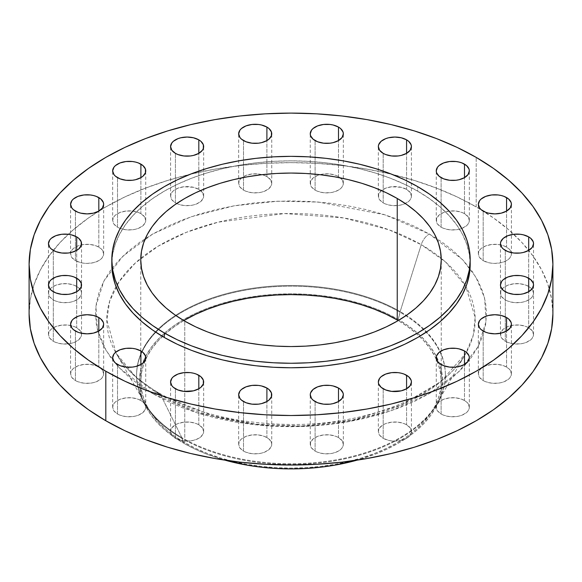 <?xml version="1.0" encoding="UTF-8"?>
<svg xmlns="http://www.w3.org/2000/svg" width="582" height="582" viewBox="0 0 582 582"><rect width="100%" height="100%" fill="white"/><g stroke="black" fill="none" stroke-linecap="round" stroke-linejoin="round"><path stroke-width="0.44" stroke-dasharray="2.91 2.18" d="M528.696 286.409A16.543 9.552 0 0 0 510.669 284.343A16.543 9.552 0 0 0 500.462 293.161A16.543 9.552 0 0 0 505.307 299.919L505.307 250.398L505.307 299.919L501.72 296.82L500.775 295.023L500.775 291.298L503.248 287.857L507.81 285.224L513.775 283.798L520.228 283.798L526.193 285.224L530.755 287.857L532.283 289.509L533.541 293.161L532.283 296.82L530.755 298.471L526.193 301.105L523.327 301.985L520.228 302.531L513.775 302.531L507.81 301.105L505.307 299.919A16.543 9.552 0 0 0 523.327 301.985A16.543 9.552 0 0 0 533.541 293.161A16.543 9.552 0 0 0 528.696 286.409L528.696 250.398L528.696 286.409M528.696 327.739A16.543 9.552 0 0 0 510.669 325.673A16.543 9.552 0 0 0 500.462 334.497A16.543 9.552 0 0 0 505.307 341.248L505.307 291.728L505.307 341.248L501.72 338.149L500.775 336.36L500.775 332.635L503.248 329.186L507.81 326.553L513.775 325.127L520.228 325.127L526.193 326.553L528.696 327.739L532.283 330.838L533.541 334.497L532.283 338.149L530.755 339.801L526.193 342.434L523.327 343.315L520.228 343.86L513.775 343.86L507.81 342.434L505.307 341.248A16.543 9.552 0 0 0 523.327 343.315A16.543 9.552 0 0 0 533.541 334.497A16.543 9.552 0 0 0 528.696 327.739L528.696 291.728L528.696 327.739M506.573 367.053A16.543 9.552 0 0 0 488.545 364.979A16.543 9.552 0 0 0 478.339 373.804A16.543 9.552 0 0 0 483.184 380.555L483.184 331.034L483.184 380.555L479.597 377.456L478.339 373.804L479.597 370.152L481.125 368.501L485.686 365.867L491.652 364.441L498.105 364.441L504.07 365.867L508.632 368.501L510.159 370.152L511.418 373.804L510.159 377.456L508.632 379.108L504.07 381.748L501.211 382.629L498.105 383.174L491.652 383.174L485.686 381.748L483.184 380.555A16.543 9.552 0 0 0 501.211 382.629A16.543 9.552 0 0 0 511.418 373.804A16.543 9.552 0 0 0 506.573 367.053L506.573 331.034L506.573 367.053M464.494 400.489A16.543 9.552 0 0 0 446.467 398.423A16.543 9.552 0 0 0 436.26 407.24A16.543 9.552 0 0 0 441.105 413.998L441.105 364.478L441.105 413.998L437.519 410.899L436.573 409.102L436.573 405.378L439.046 401.936L443.608 399.303L449.573 397.877L456.026 397.877L461.992 399.303L466.553 401.936L468.081 403.588L469.339 407.24L468.081 410.899L466.553 412.551L461.992 415.184L459.125 416.065L456.026 416.61L449.573 416.61L443.608 415.184L441.105 413.998A16.543 9.552 0 0 0 459.125 416.065A16.543 9.552 0 0 0 469.339 407.24A16.543 9.552 0 0 0 464.494 400.489L464.494 364.478L464.494 400.489M406.578 424.787A16.543 9.552 0 0 0 388.55 422.714A16.543 9.552 0 0 0 378.344 431.538A16.543 9.552 0 0 0 383.182 438.29L383.182 388.769L383.182 438.29L379.602 435.191L378.344 431.538L379.602 427.879L383.182 424.787L385.691 423.594L391.657 422.168L398.11 422.168L404.068 423.594L406.578 424.787L410.164 427.879L411.423 431.538L410.164 435.191L408.637 436.842L406.578 438.29L401.209 440.363L394.88 441.091L391.657 440.901L388.55 440.363L383.182 438.29A16.543 9.552 0 0 0 401.209 440.363A16.543 9.552 0 0 0 411.423 431.538A16.543 9.552 0 0 0 406.578 424.787L406.578 388.769L406.578 424.787M338.491 437.555A16.543 9.552 0 0 0 320.464 435.489A16.543 9.552 0 0 0 310.257 444.306A16.543 9.552 0 0 0 315.102 451.065L315.102 401.544L315.102 451.065L311.516 447.965L310.57 446.176L310.57 442.444L313.043 439.003L317.605 436.369L323.57 434.943L330.023 434.943L335.981 436.369L338.491 437.555L342.078 440.654L343.336 444.306L342.078 447.965L340.55 449.617L338.491 451.065L333.122 453.131L330.023 453.676L323.57 453.676L317.605 452.25L315.102 451.065A16.543 9.552 0 0 0 333.122 453.131A16.543 9.552 0 0 0 343.336 444.306A16.543 9.552 0 0 0 338.491 437.555L338.491 401.544L338.491 437.555M266.898 437.555A16.543 9.552 0 0 0 248.878 435.489A16.543 9.552 0 0 0 238.664 444.306A16.543 9.552 0 0 0 243.509 451.065L243.509 401.544L243.509 451.065L239.922 447.965L238.664 444.306L239.922 440.654L241.45 439.003L246.019 436.369L251.977 434.943L258.43 434.943L264.395 436.369L268.957 439.003L271.43 442.444L271.743 444.306L271.43 446.176L268.957 449.617L264.395 452.25L261.536 453.131L258.43 453.676L251.977 453.676L246.019 452.25L243.509 451.065A16.543 9.552 0 0 0 261.536 453.131A16.543 9.552 0 0 0 271.743 444.306A16.543 9.552 0 0 0 266.898 437.555L266.898 401.544L266.898 437.555M198.818 424.787A16.543 9.552 0 0 0 180.791 422.714A16.543 9.552 0 0 0 170.577 431.538A16.543 9.552 0 0 0 175.422 438.29L175.422 388.769L175.422 438.29L171.835 435.191L170.577 431.538L171.835 427.879L175.422 424.787L177.932 423.594L183.89 422.168L190.343 422.168L196.309 423.594L198.818 424.787L202.398 427.879L203.656 431.538L203.344 433.401L200.87 436.842L198.818 438.29L193.45 440.363L187.12 441.091L183.89 440.901L180.791 440.363L175.422 438.29A16.543 9.552 0 0 0 193.45 440.363A16.543 9.552 0 0 0 203.656 431.538A16.543 9.552 0 0 0 198.818 424.787L198.818 388.769L198.818 424.787M140.895 400.489A16.543 9.552 0 0 0 122.875 398.423A16.543 9.552 0 0 0 112.661 407.24A16.543 9.552 0 0 0 117.506 413.998L117.506 364.478L117.506 413.998L113.919 410.899L112.661 407.24L113.919 403.588L115.447 401.936L120.008 399.303L125.974 397.877L132.427 397.877L138.392 399.303L142.954 401.936L145.427 405.378L145.74 407.24L145.427 409.102L142.954 412.551L138.392 415.184L135.533 416.065L132.427 416.61L125.974 416.61L120.008 415.184L117.506 413.998A16.543 9.552 0 0 0 135.533 416.065A16.543 9.552 0 0 0 145.74 407.24A16.543 9.552 0 0 0 140.895 400.489L140.895 364.478L140.895 400.489M98.816 367.053A16.543 9.552 0 0 0 80.789 364.979A16.543 9.552 0 0 0 70.582 373.804A16.543 9.552 0 0 0 75.427 380.555L75.427 331.034L75.427 380.555L71.841 377.456L70.582 373.804L71.841 370.152L73.368 368.501L77.93 365.867L83.895 364.441L90.348 364.441L96.314 365.867L100.875 368.501L102.403 370.152L103.661 373.804L102.403 377.456L100.875 379.108L96.314 381.748L93.455 382.629L90.348 383.174L83.895 383.174L77.93 381.748L75.427 380.555A16.543 9.552 0 0 0 93.455 382.629A16.543 9.552 0 0 0 103.661 373.804A16.543 9.552 0 0 0 98.816 367.053L98.816 331.034L98.816 367.053M76.693 327.739A16.543 9.552 0 0 0 58.673 325.673A16.543 9.552 0 0 0 48.459 334.497A16.543 9.552 0 0 0 53.304 341.248L53.304 291.728L53.304 341.248L49.717 338.149L48.459 334.497L49.717 330.838L51.245 329.186L55.807 326.553L61.772 325.127L68.225 325.127L74.19 326.553L76.693 327.739L80.28 330.838L81.538 334.497L81.225 336.36L78.752 339.801L74.19 342.434L71.331 343.315L68.225 343.86L61.772 343.86L55.807 342.434L53.304 341.248A16.543 9.552 0 0 0 71.331 343.315A16.543 9.552 0 0 0 81.538 334.497A16.543 9.552 0 0 0 76.693 327.739L76.693 291.728L76.693 327.739M76.693 286.409A16.543 9.552 0 0 0 58.673 284.343A16.543 9.552 0 0 0 48.459 293.161A16.543 9.552 0 0 0 53.304 299.919L53.304 250.398L53.304 299.919L49.717 296.82L48.459 293.161L49.717 289.509L51.245 287.857L55.807 285.224L61.772 283.798L68.225 283.798L74.19 285.224L78.752 287.857L81.225 291.298L81.538 293.161L81.225 295.023L78.752 298.471L74.19 301.105L71.331 301.985L68.225 302.531L61.772 302.531L55.807 301.105L53.304 299.919A16.543 9.552 0 0 0 71.331 301.985A16.543 9.552 0 0 0 81.538 293.161A16.543 9.552 0 0 0 76.693 286.409L76.693 250.398L76.693 286.409M98.816 247.103A16.543 9.552 0 0 0 80.789 245.029A16.543 9.552 0 0 0 70.582 253.854A16.543 9.552 0 0 0 75.427 260.605L75.427 211.084L75.427 260.605L71.841 257.506L70.582 253.854L71.841 250.202L73.368 248.55L77.93 245.917L83.895 244.491L90.348 244.491L96.314 245.917L100.875 248.55L102.403 250.202L103.661 253.854L102.403 257.506L100.875 259.157L98.816 260.605L93.455 262.678L87.125 263.406L83.895 263.217L80.789 262.678L75.427 260.605A16.543 9.552 0 0 0 93.455 262.678A16.543 9.552 0 0 0 103.661 253.854A16.543 9.552 0 0 0 98.816 247.103L98.816 211.084L98.816 247.103M140.895 213.659A16.543 9.552 0 0 0 122.875 211.593A16.543 9.552 0 0 0 112.661 220.418A16.543 9.552 0 0 0 117.506 227.169L117.506 177.648L117.506 227.169L113.919 224.07L112.661 220.418L113.919 216.759L115.447 215.107L120.008 212.474L125.974 211.048L132.427 211.048L138.392 212.474L140.895 213.659L144.482 216.759L145.74 220.418L145.427 222.28L142.954 225.721L138.392 228.355L135.533 229.235L132.427 229.781L125.974 229.781L120.008 228.355L117.506 227.169A16.543 9.552 0 0 0 135.533 229.235A16.543 9.552 0 0 0 145.74 220.418A16.543 9.552 0 0 0 140.895 213.659L140.895 177.648L140.895 213.659M198.818 189.368A16.543 9.552 0 0 0 180.791 187.295A16.543 9.552 0 0 0 170.577 196.119A16.543 9.552 0 0 0 175.422 202.871L175.422 153.35L175.422 202.871L171.835 199.779L170.577 196.119L171.835 192.467L173.363 190.816L177.932 188.182L183.89 186.757L193.45 187.295L198.818 189.368L202.398 192.467L203.656 196.119L203.344 197.982L200.87 201.43L196.309 204.064L193.45 204.944L190.343 205.49L183.89 205.49L177.932 204.064L175.422 202.871A16.543 9.552 0 0 0 176.673 203.525A16.543 9.552 0 0 0 194.221 204.748A16.543 9.552 0 0 0 203.656 196.119A16.543 9.552 0 0 0 198.818 189.368L198.818 153.35L198.818 189.368M266.898 176.593A16.543 9.552 0 0 0 248.878 174.527A16.543 9.552 0 0 0 238.664 183.352A16.543 9.552 0 0 0 243.509 190.103L243.509 140.582L243.509 190.103L239.922 187.004L238.664 183.352L239.922 179.692L241.45 178.041L246.019 175.408L251.977 173.982L258.43 173.982L264.395 175.408L266.898 176.593L270.485 179.692L271.743 183.352L271.43 185.214L268.957 188.655L264.395 191.289L261.536 192.169L258.43 192.715L251.977 192.715L246.019 191.289L243.509 190.103A16.543 9.552 0 0 0 261.536 192.169A16.543 9.552 0 0 0 271.743 183.352A16.543 9.552 0 0 0 266.898 176.593L266.898 140.582L266.898 176.593M338.491 176.593A16.543 9.552 0 0 0 320.464 174.527A16.543 9.552 0 0 0 310.257 183.352A16.543 9.552 0 0 0 315.102 190.103L315.102 140.582L315.102 190.103L311.516 187.004L310.57 185.214L310.57 181.482L313.043 178.041L317.605 175.408L323.57 173.982L330.023 173.982L335.981 175.408L338.491 176.593L342.078 179.692L343.336 183.352L342.078 187.004L340.55 188.655L338.491 190.103L333.122 192.169L330.023 192.715L323.57 192.715L317.605 191.289L315.102 190.103A16.543 9.552 0 0 0 333.122 192.169A16.543 9.552 0 0 0 343.336 183.352A16.543 9.552 0 0 0 338.491 176.593L338.491 140.582L338.491 176.593M406.578 189.368A16.543 9.552 0 0 0 388.55 187.295A16.543 9.552 0 0 0 378.344 196.119A16.543 9.552 0 0 0 383.182 202.871L383.182 153.35L383.182 202.871L379.602 199.779L378.656 197.982L378.656 194.257L381.13 190.816L385.691 188.182L391.657 186.757L401.209 187.295L406.578 189.368L410.164 192.467L411.423 196.119L410.164 199.779L408.637 201.43L404.068 204.064L401.209 204.944L398.11 205.49L391.657 205.49L385.691 204.064L383.182 202.871A16.543 9.552 0 0 0 405.327 203.525A16.543 9.552 0 0 0 411.423 196.119A16.543 9.552 0 0 0 406.578 189.368L406.578 153.35L406.578 189.368M506.573 247.103A16.543 9.552 0 0 0 488.545 245.029A16.543 9.552 0 0 0 478.339 253.854A16.543 9.552 0 0 0 483.184 260.605L483.184 211.084L483.184 260.605L479.597 257.506L478.339 253.854L479.597 250.202L481.125 248.55L485.686 245.917L491.652 244.491L498.105 244.491L504.07 245.917L508.632 248.55L510.159 250.202L511.418 253.854L510.159 257.506L508.632 259.157L506.573 260.605L501.211 262.678L494.875 263.406L491.652 263.217L488.545 262.678L483.184 260.605A16.543 9.552 0 0 0 501.211 262.678A16.543 9.552 0 0 0 511.418 253.854A16.543 9.552 0 0 0 506.573 247.103L506.573 211.084L506.573 247.103M464.494 213.659A16.543 9.552 0 0 0 446.467 211.593A16.543 9.552 0 0 0 436.26 220.418A16.543 9.552 0 0 0 441.105 227.169L441.105 177.648L441.105 227.169L437.519 224.07L436.573 222.28L436.573 218.556L439.046 215.107L443.608 212.474L449.573 211.048L456.026 211.048L461.992 212.474L464.494 213.659L468.081 216.759L469.339 220.418L468.081 224.07L466.553 225.721L461.992 228.355L459.125 229.235L456.026 229.781L449.573 229.781L443.608 228.355L441.105 227.169A16.543 9.552 0 0 0 459.125 229.235A16.543 9.552 0 0 0 469.339 220.418A16.543 9.552 0 0 0 464.494 213.659L464.494 177.648L464.494 213.659M152.739 393.65A12.404 7.166 -60 0 1 158.915 393.017A12.404 7.166 -60 0 1 160.756 395.04L136.348 377.602L116.138 353.267L106.812 319.904L109.714 301.032L119.055 281.717L135.286 263.042L158.086 246.23L186.305 232.349L218.155 222.171L284.525 213.572L343.547 217.923L389.082 229.832L421.244 244.651A12.404 7.166 -60 0 1 429.261 234.008L385.015 214.845L318.652 202.078L277.745 201.205L234.073 205.832L191.027 216.817L152.739 234.008L122.962 256.109L103.945 280.961L95.921 306.176L97.434 329.79L106.135 350.604L119.557 368.108L152.739 393.65L139.855 385.444L128.426 376.547L118.561 367.046L110.354 357.028L103.894 346.596L99.231 335.85L96.416 324.894L95.47 313.829L96.416 302.764L99.231 291.808L103.894 281.062L110.354 270.63L118.561 260.612L128.426 251.111L139.855 242.214L152.739 234.008L166.961 226.565L182.37 219.967L198.826 214.271L216.177 209.535L234.24 205.802L252.857 203.111L271.838 201.488L291 200.943L310.162 201.488L329.143 203.111L347.76 205.802L365.823 209.535L383.174 214.271L399.63 219.967L415.039 226.565L429.261 234.008L442.145 242.214L453.574 251.111L463.439 260.612L471.646 270.63L478.106 281.062L482.769 291.808L485.584 302.764L486.53 313.829L485.584 324.894L482.769 335.85L478.106 346.596L471.646 357.028L463.439 367.046L453.574 376.547L442.145 385.444L429.261 393.65L415.039 401.093L399.63 407.691L383.174 413.387L365.823 418.123L347.76 421.855L329.143 424.547L310.162 426.169L291 426.715L271.838 426.169L252.857 424.547L234.24 421.855L216.177 418.123L198.826 413.387L182.37 407.691L166.961 401.093L152.739 393.65L196.985 412.813L263.348 425.58L304.255 426.453L347.927 421.826L390.973 410.848L429.261 393.65L459.038 371.549L478.055 346.697L486.079 321.482L484.566 297.868L475.865 277.054L462.443 259.55L429.261 234.008A12.404 7.166 120 0 0 421.244 244.651A184.188 106.339 180 0 1 441.229 258.313A184.188 106.339 180 0 1 465.978 286.628A184.188 106.339 180 0 1 465.862 353.267A184.188 106.339 180 0 1 160.756 395.04L181.831 437.628L183.781 443.258A151.626 87.54 0 0 0 224.885 460.136L206.763 454.142L194.81 449.028L183.781 443.258L181.831 438.341A154.383 89.133 0 0 0 350.08 457.663A154.383 89.133 0 0 0 445.383 375.31A154.383 89.133 0 0 0 400.169 312.287A154.383 89.133 180 0 1 439.934 398.779A154.383 89.133 180 0 1 181.831 438.341L181.831 437.628A154.383 89.133 0 0 0 437.562 402.613A154.383 89.133 0 0 0 400.169 311.581A154.383 89.133 180 0 1 445.383 374.604A154.383 89.133 180 0 1 350.08 456.95A154.383 89.133 180 0 1 181.831 437.628L160.756 395.04A184.188 106.339 180 0 1 116.138 353.267A184.188 106.339 180 0 1 116.022 286.628A184.188 106.339 180 0 1 140.771 258.313A184.188 106.339 180 0 1 421.244 244.651L400.169 311.581L421.244 244.651L445.536 261.98L465.695 286.14L475.145 317.379L473.304 335.036L465.862 353.267L440.829 381.697L401.202 405.05L352.321 420.117L301.425 426.017L254.632 424.089L215.304 416.792L160.756 395.04A12.404 7.166 120 0 0 158.915 393.017A12.404 7.166 120 0 0 152.739 393.65M398.219 319.46L400.169 311.581A154.383 89.133 0 0 0 209.971 298.733A154.383 89.133 0 0 0 144.438 402.613A154.383 89.133 0 0 0 181.831 437.628A154.383 89.133 180 0 1 136.617 374.604A154.383 89.133 180 0 1 231.92 292.259A154.383 89.133 180 0 1 400.169 311.581L400.169 312.287A154.383 89.133 0 0 0 231.92 292.964A154.383 89.133 0 0 0 136.617 375.31A154.383 89.133 0 0 0 181.831 438.341A154.383 89.133 180 0 1 142.066 398.779A154.383 89.133 180 0 1 213.499 298.224A154.383 89.133 180 0 1 400.169 312.287L398.219 319.46A151.626 87.54 0 0 0 214.882 305.645A151.626 87.54 0 0 0 144.722 404.41A151.626 87.54 0 0 0 183.781 443.258L173.792 436.893L164.924 429.996L157.278 422.627L150.913 414.857L145.9 406.767L142.284 398.437L140.102 389.94L139.374 381.356L140.102 372.778L142.284 364.281L145.9 355.944L150.913 347.854L157.278 340.092L164.924 332.722L173.792 325.825L183.781 319.46L194.81 313.691L206.763 308.569L219.523 304.153L232.975 300.479L246.986 297.584L261.42 295.496L276.137 294.237L291 293.815L305.863 294.237L320.58 295.496L335.014 297.584L349.025 300.479L362.477 304.153L375.237 308.569L387.19 313.691L398.219 319.46A151.626 87.54 0 0 1 437.278 404.41A151.626 87.54 0 0 1 357.115 460.136L375.237 454.142L387.19 449.028L398.219 443.258L408.208 436.893L417.076 429.996L424.722 422.627L431.087 414.857L436.1 406.767L439.716 398.437L441.898 389.94L442.626 381.356L441.898 372.778L439.716 364.281L436.1 355.944L431.087 347.854L424.722 340.092L417.076 332.722L408.208 325.825L398.219 319.46M476.192 206.908L476.192 157.387L476.192 206.908A261.9 151.204 0 0 0 190.772 174.134A261.9 151.204 0 0 0 29.1 313.829L30.359 299.01L34.134 284.329L40.376 269.939L49.034 255.964L60.026 242.548L73.237 229.825L88.551 217.908L105.808 206.908L124.854 196.942L145.493 188.102L167.543 180.478L190.772 174.134L214.976 169.136L239.908 165.528L265.327 163.353L291 162.625L316.673 163.353L342.092 165.528L367.024 169.136L391.228 174.134L414.457 180.478L436.507 188.102L457.146 196.942L476.192 206.908A261.9 151.204 0 0 1 552.9 313.829L551.641 299.01L547.866 284.329L541.624 269.939L532.966 255.964L521.974 242.548L508.763 229.825L493.449 217.908L476.192 206.908M470.198 264.308L469.332 254.167L466.749 244.127L462.479 234.277L456.557 224.717L449.035 215.536L439.992 206.828L429.516 198.673L417.709 191.151L417.709 186.647L417.709 191.151A179.198 103.458 0 0 0 222.426 168.729A179.198 103.458 0 0 0 111.802 264.308L112.668 254.167L115.251 244.127L119.521 234.277L125.443 224.717L132.965 215.536L142.008 206.828L152.484 198.673L164.291 191.151L177.321 184.334L191.442 178.288L206.53 173.065L222.426 168.729L238.984 165.303L256.044 162.836L273.438 161.352L291 160.85L308.562 161.352L325.956 162.836L343.016 165.303L359.574 168.729L375.47 173.065L390.558 178.288L404.679 184.334L417.709 191.151A179.198 103.458 0 0 1 470.154 262.06M183.796 320.58A150.251 86.747 0 0 0 140.749 381.356A150.251 86.747 0 0 0 184.756 442.698L184.756 321.14L184.756 442.698A150.251 86.747 0 0 0 348.494 461.497A150.251 86.747 0 0 0 441.251 381.356A150.251 86.747 0 0 0 398.204 320.58L407.145 326.327L415.926 333.166L423.507 340.47L429.814 348.16L434.776 356.177L438.362 364.434L440.523 372.858L441.251 381.356L440.523 389.86L438.362 398.284L434.776 406.542L429.814 414.551L423.507 422.248L415.926 429.552L407.145 436.391L397.244 442.698L386.317 448.409L374.473 453.487L361.829 457.859L348.494 461.497L334.614 464.371L320.311 466.437L305.725 467.688L291 468.103L276.275 467.688L261.689 466.437L247.386 464.371L233.506 461.497L220.171 457.859L207.527 453.487L195.683 448.409L184.756 442.698L174.855 436.391L166.074 429.552L158.493 422.248L152.186 414.551L147.224 406.542L143.638 398.284L141.477 389.86L140.749 381.356L141.477 372.858L143.638 364.434L147.224 356.177L152.186 348.16L158.493 340.47L166.074 333.166L174.855 326.327L183.796 320.58M500.462 293.161L500.462 243.64M500.462 334.497L500.462 284.976M478.339 373.804L478.339 324.283M436.26 407.24L436.26 357.719M378.344 431.538L378.344 382.018M310.257 444.306L310.257 394.785M238.664 444.306L238.664 394.785M170.577 431.538L170.577 382.018M112.661 407.24L112.661 357.719M70.582 373.804L70.582 324.283M48.459 334.497L48.459 243.64M48.459 293.161L48.459 284.976M70.582 253.854L70.582 204.333M112.661 220.418L112.661 170.897M170.577 196.119L170.577 146.599M238.664 183.352L238.664 133.831M310.257 183.352L310.257 133.831M378.344 196.119L378.344 146.599M478.339 253.854L478.339 204.333M436.26 220.418L436.26 170.897M437.562 402.613L465.862 353.267C444.706 393.454 367.759 426.199 287.974 424.423C237.434 423.478 194.424 413.016 158.944 393.039C138.778 381.195 124.512 367.933 116.138 353.267L144.438 402.613M439.934 398.779L437.278 404.41M445.383 374.604L445.383 375.31M140.749 381.356L140.749 259.805M441.251 381.356L441.251 259.805M136.617 374.604L136.617 375.31M142.066 398.779L144.722 404.41M469.339 220.418L469.339 170.897M511.418 253.854L511.418 204.333M411.423 196.119L411.423 146.599M343.336 183.352L343.336 133.831M271.743 183.352L271.743 133.831M203.656 196.119L203.656 146.599M145.74 220.418L145.74 170.897M103.661 253.854L103.661 204.333M81.538 293.161L81.538 243.64M81.538 334.497L81.538 284.976M103.661 373.804L103.661 324.283M145.74 407.24L145.74 357.719M203.656 431.538L203.656 382.018M271.743 444.306L271.743 394.785M343.336 444.306L343.336 394.785M411.423 431.538L411.423 382.018M469.339 407.24L469.339 357.719M511.418 373.804L511.418 324.283M533.541 334.497L533.541 243.64M533.541 293.161L533.541 284.976"/><path stroke-width="0.87" d="M528.696 236.889L528.696 250.398L532.283 247.299L533.541 243.64L533.221 241.777L530.755 238.336L528.696 236.889L523.327 234.822L520.228 234.277L513.775 234.277L507.81 235.703L503.248 238.336L500.775 241.777L500.462 243.64A16.543 9.552 180 0 1 510.669 234.822A16.543 9.552 180 0 1 528.696 236.889A16.543 9.552 180 0 1 533.541 243.64A16.543 9.552 180 0 1 523.327 252.464A16.543 9.552 180 0 1 505.307 250.398A16.543 9.552 180 0 1 500.462 243.64L501.72 247.299L503.248 248.951L507.81 251.584L513.775 253.01L520.228 253.01L523.327 252.464L528.696 250.398L528.696 236.889M528.696 278.218L528.696 291.728L532.283 288.628L533.541 284.976L533.221 283.114L530.755 279.666L526.193 277.032L523.327 276.152L520.228 275.606L513.775 275.606L507.81 277.032L503.248 279.666L501.72 281.317L500.462 284.976A16.543 9.552 180 0 1 510.669 276.152A16.543 9.552 180 0 1 528.696 278.218A16.543 9.552 180 0 1 533.541 284.976A16.543 9.552 180 0 1 523.327 293.794A16.543 9.552 180 0 1 505.307 291.728A16.543 9.552 180 0 1 500.462 284.976L500.775 286.839L503.248 290.28L507.81 292.913L513.775 294.339L520.228 294.339L523.327 293.794L528.696 291.728L528.696 278.218M506.573 317.532L506.573 331.034L510.159 327.935L511.418 324.283L511.098 322.421L508.632 318.98L506.573 317.532L501.211 315.459L494.875 314.731L488.545 315.459L485.686 316.346L481.125 318.98L479.597 320.631L478.339 324.283A16.543 9.552 180 0 1 488.545 315.459A16.543 9.552 180 0 1 506.573 317.532A16.543 9.552 180 0 1 511.418 324.283A16.543 9.552 180 0 1 501.211 333.108A16.543 9.552 180 0 1 483.184 331.034A16.543 9.552 180 0 1 478.339 324.283L479.597 327.935L481.125 329.587L485.686 332.22L488.545 333.108L494.875 333.835L501.211 333.108L506.573 331.034L506.573 317.532M464.494 350.968L464.494 364.478L468.081 361.378L469.339 357.719L469.019 355.857L466.553 352.416L464.494 350.968L459.125 348.902L456.026 348.356L449.573 348.356L443.608 349.782L439.046 352.416L436.573 355.857L436.26 357.719A16.543 9.552 180 0 1 446.467 348.902A16.543 9.552 180 0 1 464.494 350.968A16.543 9.552 180 0 1 469.339 357.719A16.543 9.552 180 0 1 459.125 366.544A16.543 9.552 180 0 1 441.105 364.478A16.543 9.552 180 0 1 436.26 357.719L437.519 361.378L439.046 363.03L443.608 365.663L449.573 367.089L456.026 367.089L459.125 366.544L464.494 364.478L464.494 350.968M406.578 375.266L406.578 388.769L410.164 385.67L411.423 382.018L411.103 380.155L408.637 376.707L404.068 374.073L401.209 373.193L398.11 372.647L391.657 372.647L385.691 374.073L381.13 376.707L379.602 378.358L378.344 382.018A16.543 9.552 180 0 1 388.55 373.193A16.543 9.552 180 0 1 406.578 375.266A16.543 9.552 180 0 1 411.423 382.018A16.543 9.552 180 0 1 401.209 390.842A16.543 9.552 180 0 1 383.182 388.769A16.543 9.552 180 0 1 378.344 382.018L378.656 383.88L381.13 387.321L385.691 389.955L391.657 391.38L401.209 390.842L406.578 388.769L406.578 375.266M338.491 388.034L338.491 401.544L342.078 398.444L343.336 394.785L343.016 392.923L340.55 389.482L338.491 388.034L333.122 385.968L330.023 385.422L323.57 385.422L317.605 386.848L313.043 389.482L310.57 392.923L310.257 394.785A16.543 9.552 180 0 1 320.464 385.968A16.543 9.552 180 0 1 338.491 388.034A16.543 9.552 180 0 1 343.336 394.785A16.543 9.552 180 0 1 333.122 403.61A16.543 9.552 180 0 1 315.102 401.544A16.543 9.552 180 0 1 310.257 394.785L311.516 398.444L313.043 400.096L317.605 402.729L323.57 404.155L330.023 404.155L333.122 403.61L338.491 401.544L338.491 388.034M266.898 388.034L266.898 401.544L268.957 400.096L271.43 396.655L271.43 392.923L268.957 389.482L266.898 388.034L261.536 385.968L258.43 385.422L251.977 385.422L246.019 386.848L241.45 389.482L239.922 391.133L238.664 394.785A16.543 9.552 180 0 1 248.878 385.968A16.543 9.552 180 0 1 266.898 388.034A16.543 9.552 180 0 1 271.743 394.785A16.543 9.552 180 0 1 261.536 403.61A16.543 9.552 180 0 1 243.509 401.544A16.543 9.552 180 0 1 238.664 394.785L239.922 398.444L241.45 400.096L246.019 402.729L251.977 404.155L258.43 404.155L261.536 403.61L266.898 401.544L266.898 388.034M198.818 375.266L198.818 388.769L200.87 387.321L203.344 383.88L203.344 380.155L200.87 376.707L196.309 374.073L193.45 373.193L190.343 372.647L183.89 372.647L177.932 374.073L173.363 376.707L171.835 378.358L170.577 382.018A16.543 9.552 180 0 1 180.791 373.193A16.543 9.552 180 0 1 198.818 375.266A16.543 9.552 180 0 1 203.656 382.018A16.543 9.552 180 0 1 193.45 390.842A16.543 9.552 180 0 1 175.422 388.769A16.543 9.552 180 0 1 170.577 382.018L171.835 385.67L173.363 387.321L177.932 389.955L183.89 391.38L193.45 390.842L198.818 388.769L198.818 375.266M140.895 350.968L140.895 364.478L142.954 363.03L145.427 359.581L145.427 355.857L142.954 352.416L140.895 350.968L135.533 348.902L132.427 348.356L125.974 348.356L120.008 349.782L115.447 352.416L113.919 354.067L112.661 357.719A16.543 9.552 180 0 1 122.875 348.902A16.543 9.552 180 0 1 140.895 350.968A16.543 9.552 180 0 1 145.74 357.719A16.543 9.552 180 0 1 135.533 366.544A16.543 9.552 180 0 1 117.506 364.478A16.543 9.552 180 0 1 112.661 357.719L113.919 361.378L115.447 363.03L120.008 365.663L125.974 367.089L132.427 367.089L135.533 366.544L140.895 364.478L140.895 350.968M98.816 317.532L98.816 331.034L102.403 327.935L103.661 324.283L103.341 322.421L100.875 318.98L98.816 317.532L93.455 315.459L87.125 314.731L80.789 315.459L77.93 316.346L73.368 318.98L71.841 320.631L70.582 324.283A16.543 9.552 180 0 1 80.789 315.459A16.543 9.552 180 0 1 98.816 317.532A16.543 9.552 180 0 1 103.661 324.283A16.543 9.552 180 0 1 93.455 333.108A16.543 9.552 180 0 1 75.427 331.034A16.543 9.552 180 0 1 70.582 324.283L71.841 327.935L73.368 329.587L77.93 332.22L80.789 333.108L87.125 333.835L93.455 333.108L98.816 331.034L98.816 317.532M76.693 278.218L76.693 291.728L78.752 290.28L81.225 286.839L81.225 283.114L78.752 279.666L74.19 277.032L71.331 276.152L68.225 275.606L61.772 275.606L55.807 277.032L51.245 279.666L49.717 281.317L48.459 284.976A16.543 9.552 180 0 1 58.673 276.152A16.543 9.552 180 0 1 76.693 278.218A16.543 9.552 180 0 1 81.538 284.976A16.543 9.552 180 0 1 71.331 293.794A16.543 9.552 180 0 1 53.304 291.728A16.543 9.552 180 0 1 48.459 284.976L49.717 288.628L51.245 290.28L55.807 292.913L61.772 294.339L68.225 294.339L71.331 293.794L76.693 291.728L76.693 278.218M76.693 236.889L76.693 250.398L78.752 248.951L81.225 245.502L81.225 241.777L78.752 238.336L76.693 236.889L71.331 234.822L68.225 234.277L61.772 234.277L55.807 235.703L51.245 238.336L49.717 239.988L48.459 243.64A16.543 9.552 180 0 1 58.673 234.822A16.543 9.552 180 0 1 76.693 236.889A16.543 9.552 180 0 1 81.538 243.64A16.543 9.552 180 0 1 71.331 252.464A16.543 9.552 180 0 1 53.304 250.398A16.543 9.552 180 0 1 48.459 243.64L49.717 247.299L51.245 248.951L55.807 251.584L61.772 253.01L68.225 253.01L71.331 252.464L76.693 250.398L76.693 236.889M98.816 197.582L98.816 211.084L102.403 207.985L103.661 204.333L103.341 202.471L100.875 199.029L96.314 196.389L93.455 195.508L90.348 194.963L83.895 194.963L77.93 196.389L73.368 199.029L71.841 200.681L70.582 204.333A16.543 9.552 180 0 1 80.789 195.508A16.543 9.552 180 0 1 98.816 197.582A16.543 9.552 180 0 1 103.661 204.333A16.543 9.552 180 0 1 93.455 213.157A16.543 9.552 180 0 1 75.427 211.084A16.543 9.552 180 0 1 70.582 204.333L71.841 207.985L73.368 209.636L77.93 212.27L80.789 213.157L87.125 213.885L93.455 213.157L98.816 211.084L98.816 197.582M140.895 164.139L140.895 177.648L142.954 176.201L145.427 172.759L145.427 169.035L142.954 165.586L138.392 162.953L135.533 162.072L132.427 161.527L125.974 161.527L120.008 162.953L115.447 165.586L113.919 167.238L112.661 170.897A16.543 9.552 180 0 1 122.875 162.072A16.543 9.552 180 0 1 140.895 164.139A16.543 9.552 180 0 1 145.74 170.897A16.543 9.552 180 0 1 135.533 179.714A16.543 9.552 180 0 1 117.506 177.648A16.543 9.552 180 0 1 112.661 170.897L113.919 174.549L115.447 176.201L120.008 178.834L125.974 180.26L132.427 180.26L135.533 179.714L140.895 177.648L140.895 164.139M198.818 139.847L198.818 153.35L202.398 150.258L203.344 148.461L203.344 144.736L200.87 141.295L198.818 139.847L193.45 137.774L187.12 137.046L180.791 137.774L177.932 138.661L173.363 141.295L171.835 142.946L170.577 146.599A16.543 9.552 180 0 1 180.791 137.774A16.543 9.552 180 0 1 198.818 139.847A16.543 9.552 180 0 1 203.656 146.599A16.543 9.552 180 0 1 193.45 155.423A16.543 9.552 180 0 1 175.422 153.35A16.543 9.552 180 0 1 170.577 146.599L171.835 150.258L175.422 153.35L177.932 154.543L183.89 155.969L190.343 155.969L193.45 155.423L198.818 153.35L198.818 139.847M266.898 127.072L266.898 140.582L268.957 139.134L271.43 135.693L271.43 131.961L268.957 128.52L266.898 127.072L261.536 125.006L258.43 124.461L251.977 124.461L246.019 125.887L241.45 128.52L239.922 130.172L238.664 133.831A16.543 9.552 180 0 1 248.878 125.006A16.543 9.552 180 0 1 266.898 127.072A16.543 9.552 180 0 1 271.743 133.831A16.543 9.552 180 0 1 261.536 142.648A16.543 9.552 180 0 1 243.509 140.582A16.543 9.552 180 0 1 238.664 133.831L239.922 137.483L241.45 139.134L246.019 141.768L251.977 143.194L258.43 143.194L261.536 142.648L266.898 140.582L266.898 127.072M338.491 127.072L338.491 140.582L342.078 137.483L343.336 133.831L343.016 131.961L340.55 128.52L338.491 127.072L333.122 125.006L330.023 124.461L323.57 124.461L317.605 125.887L313.043 128.52L311.516 130.172L310.257 133.831A16.543 9.552 180 0 1 320.464 125.006A16.543 9.552 180 0 1 338.491 127.072A16.543 9.552 180 0 1 343.336 133.831A16.543 9.552 180 0 1 333.122 142.648A16.543 9.552 180 0 1 315.102 140.582A16.543 9.552 180 0 1 310.257 133.831L310.57 135.693L313.043 139.134L317.605 141.768L323.57 143.194L330.023 143.194L333.122 142.648L338.491 140.582L338.491 127.072M406.578 139.847L406.578 153.35L410.164 150.258L411.423 146.599L411.103 144.736L408.637 141.295L406.578 139.847L401.209 137.774L394.88 137.046L388.55 137.774L385.691 138.661L381.13 141.295L378.656 144.736L378.344 146.599A16.543 9.552 180 0 1 388.55 137.774A16.543 9.552 180 0 1 406.578 139.847A16.543 9.552 180 0 1 411.423 146.599A16.543 9.552 180 0 1 401.209 155.423A16.543 9.552 180 0 1 383.182 153.35A16.543 9.552 180 0 1 378.344 146.599L379.602 150.258L383.182 153.35L385.691 154.543L391.657 155.969L398.11 155.969L401.209 155.423L406.578 153.35L406.578 139.847M506.573 197.582L506.573 211.084L510.159 207.985L511.418 204.333L511.098 202.471L508.632 199.029L504.07 196.389L501.211 195.508L498.105 194.963L491.652 194.963L485.686 196.389L481.125 199.029L479.597 200.681L478.339 204.333A16.543 9.552 180 0 1 488.545 195.508A16.543 9.552 180 0 1 506.573 197.582A16.543 9.552 180 0 1 511.418 204.333A16.543 9.552 180 0 1 501.211 213.157A16.543 9.552 180 0 1 483.184 211.084A16.543 9.552 180 0 1 478.339 204.333L479.597 207.985L481.125 209.636L485.686 212.27L488.545 213.157L494.875 213.885L501.211 213.157L506.573 211.084L506.573 197.582M464.494 164.139L464.494 177.648L468.081 174.549L469.339 170.897L469.019 169.035L466.553 165.586L461.992 162.953L459.125 162.072L456.026 161.527L449.573 161.527L443.608 162.953L439.046 165.586L437.519 167.238L436.26 170.897A16.543 9.552 180 0 1 446.467 162.072A16.543 9.552 180 0 1 464.494 164.139A16.543 9.552 180 0 1 469.339 170.897A16.543 9.552 180 0 1 459.125 179.714A16.543 9.552 180 0 1 441.105 177.648A16.543 9.552 180 0 1 436.26 170.897L436.573 172.759L439.046 176.201L443.608 178.834L449.573 180.26L456.026 180.26L459.125 179.714L464.494 177.648L464.494 164.139M224.885 460.136A151.626 87.54 0 0 0 357.115 460.136L335.014 465.127L320.58 467.215L305.863 468.474L291 468.896L276.137 468.474L261.42 467.215L246.986 465.127L224.885 460.136M105.808 371.229L105.808 420.75A261.9 151.204 0 0 0 391.228 453.524A261.9 151.204 0 0 0 552.9 313.829L551.641 328.648L547.866 343.329L541.624 357.719L532.966 371.694L521.974 385.109L508.763 397.833L493.449 409.757L476.192 420.75L457.146 430.716L436.507 439.556L414.457 447.18L391.228 453.524L367.024 458.521L342.092 462.13L316.673 464.305L291 465.033L265.327 464.305L239.908 462.13L214.976 458.521L190.772 453.524L167.543 447.18L145.493 439.556L124.854 430.716L105.808 420.75L105.808 371.229L88.551 360.229L73.237 348.312L60.026 335.588L49.034 322.173L40.376 308.198L34.134 293.808L30.359 279.127L29.1 264.308L30.359 249.489L34.134 234.808L40.376 220.418L49.034 206.443L60.026 193.028L73.237 180.304L88.551 168.38L105.808 157.387L124.854 147.421L145.493 138.581L167.543 130.957L190.772 124.613L214.976 119.616L239.908 116.007L265.327 113.832L291 113.104L316.673 113.832L342.092 116.007L367.024 119.616L391.228 124.613L414.457 130.957L436.507 138.581L457.146 147.421L476.192 157.387A261.9 151.204 180 0 1 552.9 264.308A261.9 151.204 180 0 1 391.228 404.003A261.9 151.204 180 0 1 105.808 371.229A261.9 151.204 180 0 1 29.1 264.308A261.9 151.204 180 0 1 190.772 124.613A261.9 151.204 180 0 1 476.192 157.387L493.449 168.38L508.763 180.304L521.974 193.028L532.966 206.443L541.624 220.418L547.866 234.808L551.641 249.489L552.9 264.308L551.641 279.127L547.866 293.808L541.624 308.198L532.966 322.173L521.974 335.588L508.763 348.312L493.449 360.229L476.192 371.229L457.146 381.195L436.507 390.035L414.457 397.659L391.228 404.003L367.024 409.001L342.092 412.609L316.673 414.784L291 415.512L265.327 414.784L239.908 412.609L214.976 409.001L190.772 404.003L167.543 397.659L145.493 390.035L124.854 381.195L105.808 371.229M111.802 259.805L111.802 264.308A179.198 103.458 0 0 0 164.291 337.465L164.291 332.962A179.198 103.458 180 0 1 111.802 259.805A179.198 103.458 180 0 1 222.426 164.226A179.198 103.458 180 0 1 417.709 186.647L429.516 194.177L439.992 202.325L449.035 211.033L456.557 220.214L462.479 229.774L466.749 239.624L469.332 249.663L470.198 259.805L469.332 269.946L466.749 279.993L462.479 289.836L456.557 299.395L449.035 308.576L439.992 317.285L429.516 325.44L417.709 332.962L404.679 339.779L390.558 345.824L375.47 351.048L359.574 355.391L343.016 358.81L325.956 361.277L308.562 362.768L291 363.263L273.438 362.768L256.044 361.277L238.984 358.81L222.426 355.391L206.53 351.048L191.442 345.824L177.321 339.779L164.291 332.962L152.484 325.44L142.008 317.285L132.965 308.576L125.443 299.395L119.521 289.836L115.251 279.993L112.668 269.946L111.802 259.805L112.668 249.663L115.251 239.624L119.521 229.774L125.443 220.214L132.965 211.033L142.008 202.325L152.484 194.177L164.291 186.647L177.321 179.831L191.442 173.785L206.53 168.562L222.426 164.226L238.984 160.807L256.044 158.34L273.438 156.849L291 156.347L308.562 156.849L325.956 158.34L343.016 160.807L359.574 164.226L375.47 168.562L390.558 173.785L404.679 179.831L417.709 186.647A179.198 103.458 180 0 1 470.198 259.805A179.198 103.458 180 0 1 359.574 355.391A179.198 103.458 180 0 1 164.291 332.962L164.291 337.465A179.198 103.458 0 0 0 359.574 359.887A179.198 103.458 0 0 0 470.198 264.308A179.198 103.458 0 0 0 470.154 262.06M397.244 320.02A150.251 86.747 0 0 0 183.796 320.58L195.683 314.302L207.527 309.231L220.171 304.859L233.506 301.214L247.386 298.348L261.689 296.282L276.275 295.03L291 294.616L305.725 295.03L320.311 296.282L334.614 298.348L348.494 301.214L361.829 304.859L374.473 309.231L386.317 314.302L397.244 320.02L397.244 198.469L397.244 320.02L398.204 320.58A150.251 86.747 0 0 0 397.244 320.02M184.756 321.14A150.251 86.747 180 0 1 140.749 259.805A150.251 86.747 180 0 1 233.506 179.663A150.251 86.747 180 0 1 397.244 198.469A150.251 86.747 180 0 1 441.251 259.805A150.251 86.747 180 0 1 348.494 339.946A150.251 86.747 180 0 1 184.756 321.14L195.683 326.858L207.527 331.929L220.171 336.309L233.506 339.946L247.386 342.813L261.689 344.886L276.275 346.13L291 346.552L305.725 346.13L320.311 344.886L334.614 342.813L348.494 339.946L361.829 336.309L374.473 331.929L386.317 326.858L397.244 321.14L407.145 314.833L415.926 308.002L423.507 300.698L429.814 293.001L434.776 284.984L438.362 276.726L440.523 268.309L441.251 259.805L440.523 251.3L438.362 242.883L434.776 234.626L429.814 226.609L423.507 218.912L415.926 211.615L407.145 204.777L397.244 198.469L386.317 192.751L374.473 187.68L361.829 183.301L348.494 179.663L334.614 176.797L320.311 174.731L305.725 173.48L291 173.058L276.275 173.48L261.689 174.731L247.386 176.797L233.506 179.663L220.171 183.301L207.527 187.68L195.683 192.751L184.756 198.469L174.855 204.777L166.074 211.615L158.493 218.912L152.186 226.609L147.224 234.626L143.638 242.883L141.477 251.3L140.749 259.805L141.477 268.309L143.638 276.726L147.224 284.984L152.186 293.001L158.493 300.698L166.074 308.002L174.855 314.833L184.756 321.14M111.802 264.308L112.668 274.449L115.251 284.489L119.521 294.339L125.443 303.899L132.965 313.08L142.008 321.788L152.484 329.943L164.291 337.465L177.321 344.282L191.442 350.328L206.53 355.551L222.426 359.887L238.984 363.313L256.044 365.78L273.438 367.264L291 367.766L308.562 367.264L325.956 365.78L343.016 363.313L359.574 359.887L375.47 355.551L390.558 350.328L404.679 344.282L417.709 337.465L429.516 329.943L439.992 321.788L449.035 313.08L456.557 303.899L462.479 294.339L466.749 284.489L469.332 274.449L470.198 259.805M29.1 313.829A261.9 151.204 0 0 0 105.808 420.75L88.551 409.757L73.237 397.833L60.026 385.109L49.034 371.694L40.376 357.719L34.134 343.329L30.359 328.648L29.1 313.829L29.1 264.308M552.9 264.308L552.9 313.829"/></g></svg>
